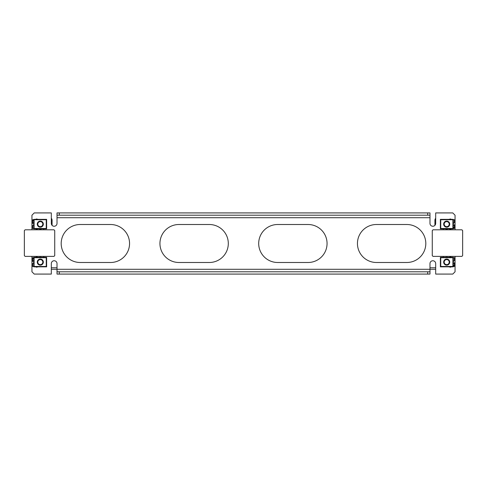 <?xml version="1.0" encoding="UTF-8"?>
<svg xmlns="http://www.w3.org/2000/svg" width="487" height="487" viewBox="0 0 487 487"><rect width="100%" height="100%" fill="white"/><g stroke="black" fill="none" stroke-linecap="round" stroke-linejoin="round"><path stroke-width="0.73" d="M31.947 229.803L31.947 215.205L34.224 212.922L51.318 212.922L51.318 223.405A2.849 2.849 0 0 0 54.167 226.254A2.849 2.849 0 0 0 57.016 223.405L57.016 217.713L429.984 217.713L429.984 223.405A2.849 2.849 0 0 0 434.921 225.347L434.921 220.294A3.038 3.038 0 0 1 435.682 218.286M435.682 267.771L429.984 267.771M435.682 269.287L57.016 269.287L57.016 263.595A2.849 2.849 0 0 0 54.167 260.746A2.849 2.849 0 0 0 51.318 263.595L51.318 274.078L34.224 274.078L31.947 271.795L31.947 256.387M455.053 256.387L455.053 271.795L452.776 274.078L435.682 274.078L435.682 263.595A2.849 2.849 0 0 0 432.833 260.746A2.849 2.849 0 0 0 429.984 263.595L429.984 271.795L57.016 271.795L57.016 269.287L51.318 269.287M36.884 257.026L36.884 256.387M36.884 229.803L36.884 229.164M43.72 228.853L43.72 229.803M43.72 256.387L43.72 257.337M443.28 257.337L443.28 256.387M443.28 229.803L443.28 228.853M450.116 229.164L450.116 229.803M450.116 256.387L450.116 257.026M406.815 224.507A18.993 18.993 0 0 1 425.808 243.5A18.993 18.993 0 0 1 406.815 262.493L376.433 262.493A18.993 18.993 0 0 1 357.446 243.5A18.993 18.993 0 0 1 376.433 224.507L406.815 224.507A18.993 18.993 0 0 1 425.808 243.5A18.993 18.993 0 0 1 406.815 262.493M308.07 224.507A18.993 18.993 0 0 1 327.057 243.5A18.993 18.993 0 0 1 308.07 262.493L277.681 262.493A18.993 18.993 0 0 1 258.694 243.5A18.993 18.993 0 0 1 277.681 224.507L308.07 224.507A18.993 18.993 0 0 1 327.057 243.5A18.993 18.993 0 0 1 308.07 262.493M209.319 224.507A18.993 18.993 0 0 1 228.306 243.5A18.993 18.993 0 0 1 209.319 262.493L178.93 262.493A18.993 18.993 0 0 1 159.943 243.5A18.993 18.993 0 0 1 178.93 224.507L209.319 224.507A18.993 18.993 0 0 1 228.306 243.5A18.993 18.993 0 0 1 209.319 262.493M110.567 224.507A18.993 18.993 0 0 1 129.554 243.5A18.993 18.993 0 0 1 110.567 262.493L80.185 262.493A18.993 18.993 0 0 1 61.192 243.5A18.993 18.993 0 0 1 80.185 224.507L110.567 224.507A18.993 18.993 0 0 1 129.554 243.5A18.993 18.993 0 0 1 110.567 262.493M455.053 229.803L455.053 215.205L452.776 212.922L435.682 212.922L435.682 223.405A2.849 2.849 0 0 1 432.833 226.254A2.849 2.849 0 0 1 429.984 223.405M429.984 271.795L429.984 274.078L57.016 274.078L57.016 271.795M427.708 274.078L427.708 271.795M59.292 274.078L59.292 271.795M429.984 217.713L429.984 212.922L427.708 212.922L427.708 215.205L429.984 215.205M427.708 212.922L57.016 212.922L57.016 217.713M57.016 215.205L427.708 215.205M59.292 212.922L59.292 215.205M51.318 218.286A3.038 3.038 0 0 1 52.079 220.294L52.079 225.347A2.849 2.849 0 0 0 57.016 223.405M57.016 267.771L51.318 267.771M376.433 224.507A18.993 18.993 0 0 0 357.446 243.5A18.993 18.993 0 0 0 376.433 262.493M277.681 224.507A18.993 18.993 0 0 0 258.694 243.5A18.993 18.993 0 0 0 277.681 262.493M178.93 224.507A18.993 18.993 0 0 0 159.943 243.5A18.993 18.993 0 0 0 178.93 262.493M80.185 224.507A18.993 18.993 0 0 0 61.192 243.5A18.993 18.993 0 0 0 80.185 262.493M57.016 263.595A2.849 2.849 0 0 0 54.167 260.746A2.849 2.849 0 0 0 51.318 263.595M435.682 263.595A2.849 2.849 0 0 0 432.833 260.746A2.849 2.849 0 0 0 429.984 263.595M446.701 221.615A2.514 2.514 0 0 1 449.215 224.13A2.514 2.514 0 0 1 446.701 226.644A2.514 2.514 0 0 1 444.187 224.13A2.514 2.514 0 0 1 446.701 221.615M446.701 221.092A3.038 3.038 0 0 1 449.738 224.13A3.038 3.038 0 0 1 446.701 227.167A3.038 3.038 0 0 1 443.657 224.13A3.038 3.038 0 0 1 446.701 221.092M448.137 228.853A4.937 4.937 0 0 1 445.258 228.853M446.701 259.595A2.514 2.514 0 0 1 449.215 262.109A2.514 2.514 0 0 1 446.701 264.624A2.514 2.514 0 0 1 444.187 262.109A2.514 2.514 0 0 1 446.701 259.595M446.701 259.072A3.038 3.038 0 0 1 449.738 262.109A3.038 3.038 0 0 1 446.701 265.147A3.038 3.038 0 0 1 443.657 262.109A3.038 3.038 0 0 1 446.701 259.072M445.435 257.337A4.937 4.937 0 0 1 447.967 257.337M40.299 226.644A2.514 2.514 0 0 1 37.785 224.13A2.514 2.514 0 0 1 40.299 221.615A2.514 2.514 0 0 1 42.813 224.13A2.514 2.514 0 0 1 40.299 226.644M40.299 227.167A3.038 3.038 0 0 1 37.262 224.13A3.038 3.038 0 0 1 40.299 221.092A3.038 3.038 0 0 1 43.343 224.13A3.038 3.038 0 0 1 40.299 227.167M41.742 228.853A4.937 4.937 0 0 1 38.863 228.853M40.299 264.624A2.514 2.514 0 0 1 37.785 262.109A2.514 2.514 0 0 1 40.299 259.595A2.514 2.514 0 0 1 42.813 262.109A2.514 2.514 0 0 1 40.299 264.624M40.299 265.147A3.038 3.038 0 0 1 37.262 262.109A3.038 3.038 0 0 1 40.299 259.072A3.038 3.038 0 0 1 43.343 262.109A3.038 3.038 0 0 1 40.299 265.147M39.033 257.337A4.937 4.937 0 0 1 41.565 257.337M33.719 222.547L32.653 223.46L32.623 220.081L32.653 221.001L33.719 220.374M33.786 219.85L32.757 220.313L33.299 219.686L33.786 219.85M32.812 220.002L33.299 219.686M32.623 220.081L32.672 219.771M35.405 219.357L37.84 219.339L36.677 218.986L35.423 219.357M33.719 228.853L33.719 219.357L46.63 219.357L46.63 228.853L33.719 228.853L34.096 228.47L46.253 228.47L46.253 219.734L46.63 219.357M33.719 224.69L32.653 225.664L32.653 228.488L33.719 228.488M46.63 228.853L46.253 228.47M46.253 219.734L34.096 219.734L33.719 219.357M33.719 260.527L32.653 261.44L32.623 258.061L32.653 258.981L33.719 258.353M33.786 257.836L32.757 258.293L33.299 257.666L33.786 257.836M32.812 257.982L33.299 257.666M32.623 258.061L32.672 257.751M35.405 257.337L37.84 257.319L36.677 256.966L35.423 257.337M33.719 266.833L33.719 257.337L46.63 257.337L46.63 266.833L33.719 266.833L34.096 266.456L46.253 266.456L46.253 257.72L46.63 257.337M33.719 262.676L32.653 263.644L32.653 266.468L33.719 266.468M46.63 266.833L46.253 266.456M46.253 257.72L34.096 257.72L33.719 257.337M453.281 225.664L454.347 224.75L454.377 228.129L454.347 227.21L453.281 227.837M453.214 228.36L454.243 227.898L453.701 228.525L453.214 228.36M454.188 228.208L453.701 228.525M454.377 228.129L454.328 228.44M451.595 228.853L449.16 228.872L450.323 229.225L451.577 228.853M453.281 219.357L453.281 228.853L440.37 228.853L440.37 219.357L453.281 219.357L452.904 219.734L440.747 219.734L440.747 228.47L440.37 228.853M453.281 223.521L454.347 222.547L454.347 219.722L453.281 219.722M440.37 219.357L440.747 219.734M440.747 228.47L452.904 228.47L453.281 228.853M453.281 263.644L454.347 262.73L454.377 266.109L454.347 265.19L453.281 265.817M453.214 266.34L454.243 265.878L453.701 266.505L453.214 266.34M454.188 266.188L453.701 266.505M454.377 266.109L454.328 266.419M451.595 266.833L449.16 266.852L450.323 267.205L451.577 266.833M453.281 257.337L453.281 266.833L440.37 266.833L440.37 257.337L453.281 257.337L452.904 257.72L440.747 257.72L440.747 266.456L440.37 266.833M453.281 261.501L454.347 260.527L454.347 257.702L453.281 257.702M440.37 257.337L440.747 257.72M440.747 266.456L452.904 266.456L453.281 266.833M433.022 256.387L461.889 256.387L462.65 255.626L462.65 230.564L461.889 229.803L433.022 229.803L432.267 230.564L432.267 255.626L433.022 256.387M53.978 229.803L25.111 229.803L24.35 230.564L24.35 255.626L25.111 256.387L53.978 256.387L54.733 255.626L54.733 230.564L53.978 229.803M37.84 228.872L35.521 228.872L36.677 229.225L37.84 228.872M34.096 219.734L34.096 228.47M37.84 266.852L35.521 266.852L36.677 267.205L37.949 266.833M34.096 257.72L34.096 266.456M449.16 219.339L451.479 219.339L450.323 218.986L449.051 219.357M452.904 228.47L452.904 219.734M449.16 257.319L451.479 257.319L450.323 256.966L449.16 257.319M452.904 266.456L452.904 257.72"/></g></svg>
